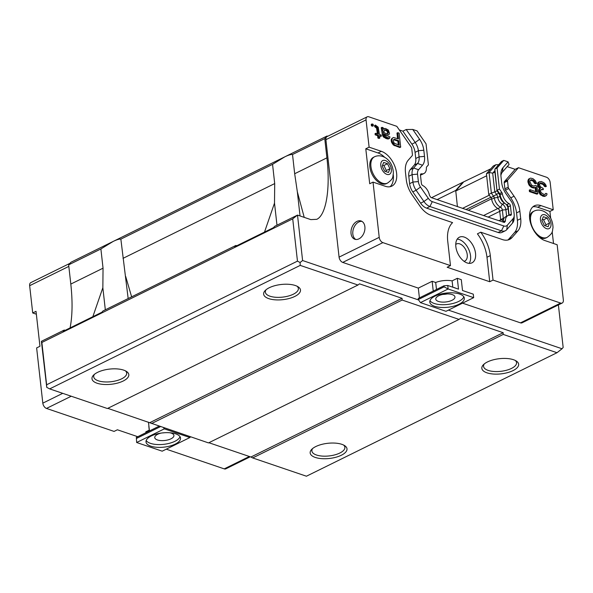 <?xml version="1.0" encoding="UTF-8"?>
<svg xmlns="http://www.w3.org/2000/svg" width="593" height="593" viewBox="0 0 593 593"><rect width="100%" height="100%" fill="white"/><g stroke="black" fill="none" stroke-linecap="round" stroke-linejoin="round"><path stroke-width="0.89" d="M457.225 239.127A14.284 8.576 -116.2 0 1 470.553 255.82A14.284 8.576 -116.2 0 1 469.174 263.366M455.743 244.479A9.488 5.7 -116.2 0 1 456.514 243.96A9.488 5.7 -116.2 0 1 465.816 249.957A9.488 5.7 -116.2 0 1 464.905 260.987A9.488 5.7 -116.2 0 1 464.022 261.276M473.674 297.664L448.13 288.976L447.745 285.478L458.515 289.147L457.299 278.31L461.295 279.666L462.51 290.503L473.288 294.165L473.674 297.664L445.988 311.31L420.444 302.623L418.31 299.539L444.061 286.849L448.13 288.976L420.444 302.623M490.826 168.79L462.903 182.244L455.72 190.442L457.411 206.66M355.785 239.461A9.651 6.612 108.8 0 1 352.835 234.139A9.651 6.612 108.8 0 1 361.93 221.382M351.041 233.531A9.651 6.612 108.8 0 1 353.865 223.976A9.651 6.612 108.8 0 1 361.07 220.981A9.651 6.612 108.8 0 1 364.221 232.248A9.651 6.612 108.8 0 1 354.851 239.253A9.651 6.612 108.8 0 1 351.041 233.531M459.523 294.002A17.367 7.153 -6.4 0 1 464.326 298.205A17.367 7.153 -6.4 0 1 447.856 307.256A17.367 7.153 -6.4 0 1 429.799 302.082A17.367 7.153 -6.4 0 1 440.243 294.172A17.367 7.153 -6.4 0 1 459.523 294.002M429.977 300.644A17.367 7.153 173.6 0 0 447.545 304.454A17.367 7.153 173.6 0 0 463.83 296.848M452.289 294.617A9.651 3.973 173.6 0 0 441.57 294.714A9.651 3.973 173.6 0 0 435.773 299.102A9.651 3.973 173.6 0 0 445.81 301.978A9.651 3.973 173.6 0 0 454.957 296.952A9.651 3.973 173.6 0 0 452.289 294.617M442.741 294.432A9.651 3.973 173.6 0 0 447.129 293.935M455.661 191.065L486.653 175.787M455.78 190.939L463.281 182.37M462.503 208.388L489.277 195.193M418.31 299.539L418.191 298.494L443.942 285.804L444.061 286.849M443.942 285.804L447.745 285.478M433.246 291.074L432.149 281.29L435.699 282.49L436.485 289.48M456.158 288.339L454.216 287.575A14.15 5.826 173.6 0 0 453.571 287.464M419.407 297.894L418.31 288.109L432.149 281.29M435.699 282.49A14.284 5.886 -6.4 0 1 452.103 280.867L452.815 287.205M452.103 280.867L457.299 278.31M507.2 166.633L515.154 169.339L518.482 167.7L546.516 177.233A4.633 2.78 -116.2 0 1 550.178 182.518L553.232 209.781L540.994 205.615A19.302 11.586 -116.2 0 0 534.419 205.786A19.302 11.586 -116.2 0 0 530.661 223.405A19.302 11.586 -116.2 0 0 544.915 240.573L557.153 244.739L563.35 299.962A4.633 2.78 -116.2 0 1 562.208 303.03L522.055 322.822A4.633 2.78 -116.2 0 1 520.484 322.859L462.54 303.156M448.412 310.117L562.031 348.758L556.997 352.716L503.249 334.43L503.16 332.703L250.928 457.025L252.677 457.937L306.425 476.216L556.997 352.716M558.391 304.913L563.165 347.461L562.031 348.758M418.31 288.109L342.739 262.41A4.633 2.78 -116.2 0 1 339.077 257.132L325.905 139.681A4.633 2.78 -116.2 0 1 327.047 136.612L367.193 116.828A4.633 2.78 -116.2 0 1 368.772 116.784L396.806 126.324L411.208 147.079A1.927 1.156 63.8 0 1 411.735 148.45L412.424 154.595A1.927 1.156 63.8 0 1 412.172 155.692L408.221 160.206A21.229 12.749 -116.2 0 0 405.456 172.348L406.294 179.775A21.229 12.749 -116.2 0 0 412.105 194.83L419.918 206.09A21.229 12.749 -116.2 0 0 430.896 215.244L452.578 222.62A30.88 18.539 -116.2 0 0 447.722 241.136L450.472 265.605L382.885 242.619A4.633 2.78 -116.2 0 1 379.224 237.341L373.027 182.11L369.706 183.748L365.785 148.799L369.105 147.16L366.051 119.897A4.633 2.78 -116.2 0 1 367.193 116.828M327.736 136.271L327.032 136.027L324.756 138.621L326.913 157.849C330.501 188.663 326.143 215.126 316.788 219.314L310.814 219.61L297.508 215.089L302.6 260.527L418.614 299.984M266.146 289.68A16.597 6.834 173.6 0 0 265.368 292.179A16.597 6.834 173.6 0 0 282.624 297.123A16.597 6.834 173.6 0 0 298.361 288.472A16.597 6.834 173.6 0 0 297.049 286.219M295.351 285.522A18.524 7.627 -6.4 0 1 298.101 286.804A18.524 7.627 -6.4 0 1 282.913 299.658A18.524 7.627 -6.4 0 1 265.249 290.488A18.524 7.627 -6.4 0 1 295.351 285.522M94.48 374.294A16.597 6.834 173.6 0 0 93.709 376.785A16.597 6.834 173.6 0 0 110.965 381.729A16.597 6.834 173.6 0 0 126.694 373.086A16.597 6.834 173.6 0 0 125.39 370.825M123.685 370.128A18.524 7.627 -6.4 0 1 126.435 371.411A18.524 7.627 -6.4 0 1 111.247 384.264A18.524 7.627 -6.4 0 1 93.59 375.095A18.524 7.627 -6.4 0 1 123.685 370.128M312.667 448.493A16.597 6.834 173.6 0 0 311.896 450.991A16.597 6.834 173.6 0 0 329.152 455.935A16.597 6.834 173.6 0 0 344.881 447.285A16.597 6.834 173.6 0 0 343.577 445.032M341.872 444.335A18.524 7.627 -6.4 0 1 344.622 445.617A18.524 7.627 -6.4 0 1 329.434 458.471A18.524 7.627 -6.4 0 1 311.777 449.301A18.524 7.627 -6.4 0 1 341.872 444.335M484.325 363.887A16.597 6.834 173.6 0 0 483.554 366.378A16.597 6.834 173.6 0 0 500.811 371.322A16.597 6.834 173.6 0 0 516.54 362.679A16.597 6.834 173.6 0 0 515.235 360.418M513.531 359.729A18.524 7.627 -6.4 0 1 516.281 361.011A18.524 7.627 -6.4 0 1 501.092 373.857A18.524 7.627 -6.4 0 1 483.436 364.695A18.524 7.627 -6.4 0 1 513.531 359.729M437.145 199.596L455.72 190.442M431.556 197.691L462.903 182.244M302.6 260.527L300.088 262.506L300.228 265.39L357.964 285.025L107.4 408.525L49.656 388.889L46.751 387.37L41.399 341.316L41.873 342.48L292.72 218.847L297.464 261.135L46.617 384.775L46.751 387.37M250.928 457.025L208.892 442.726M357.964 285.025L359.477 283.839L402.054 298.316L402.136 300.043L459.078 319.412L208.506 442.912L107.778 408.34M46.617 384.775L41.873 342.48M65.126 330.36L64.244 330.056L41.399 341.316M92.842 316.699L102.848 287.716L103.049 268.184L70.812 284.077C72.68 301.377 72.435 315.987 70.085 327.914M100.892 248.964L113.144 241.447L70.923 262.262L68.655 264.849L100.892 248.964L103.049 268.184M68.655 264.849L70.812 284.077M503.16 332.703L460.591 318.226L459.078 319.412M236.785 245.747L235.903 245.45L234.769 246.747L273.529 227.638L274.663 226.341L297.508 215.089L292.72 218.847M300.088 262.506L297.464 261.135M326.913 157.849L294.677 173.734L297.345 191.858L304.224 217.372M294.677 173.734L292.519 154.514L324.756 138.621M300.228 265.39L49.656 388.889M402.054 298.316L149.821 422.639M402.136 300.043L151.563 423.55M503.249 334.43L252.677 457.937M235.903 245.45L103.004 310.954L101.87 312.252L63.11 331.354L64.244 330.056M105.324 309.805L102.848 287.716M120.861 239.12L272.558 164.35L284.803 156.841L113.144 241.447C116.702 239.705 119.275 238.927 120.861 239.12L128.162 298.553M292.519 154.514C290.933 154.321 288.368 155.099 284.803 156.841L327.032 136.027M300.043 215.948L297.345 191.858M276.983 225.199L274.507 203.11L274.707 183.578L272.558 164.35M125.686 276.464L131.631 296.848M264.5 232.093L274.507 203.11M388.489 172.459L384.649 171.147L382.233 166.129L383.664 162.415L387.503 163.72L389.92 168.738L388.489 172.459M387.518 183.074L386.473 183.593A14.669 8.806 -116.2 0 1 381.477 183.719A14.669 8.806 -116.2 0 1 370.64 170.673A14.669 8.806 -116.2 0 1 373.501 157.278L374.554 156.76A14.669 8.806 63.8 0 0 371.692 170.154A14.669 8.806 63.8 0 0 382.529 183.2A14.669 8.806 63.8 0 0 387.518 183.074C394.123 178.293 392.462 176.714 393.374 173.408C393.026 159.398 381.751 153.276 374.554 156.76M385.746 171.525L386.317 170.517L383.908 165.491L387.503 163.72M386.317 170.517L389.92 168.738M383.908 165.491L382.574 165.247M548.132 226.756L544.292 225.444L541.883 220.426L543.314 216.704L547.154 218.016L549.563 223.035L548.132 226.756M547.169 237.37C553.766 232.589 552.113 231.011 553.017 227.697C552.676 213.688 541.394 207.572 534.197 211.056A14.669 8.806 63.8 0 0 531.343 224.451A14.669 8.806 63.8 0 0 542.172 237.496A14.669 8.806 63.8 0 0 547.169 237.37L546.116 237.889A14.669 8.806 -116.2 0 1 541.12 238.015A14.669 8.806 -116.2 0 1 539.304 237.193M529.549 217.401A14.669 8.806 -116.2 0 1 533.151 211.575L534.197 211.056M545.397 225.822L545.968 224.814L543.551 219.788L547.154 218.016M545.968 224.814L549.563 223.035M543.551 219.788L542.224 219.543M486.43 173.808L489.062 172.511L495.867 164.743L493.243 166.033L486.43 173.808L488.743 194.43L490.982 197.654A2.505 1.505 -116.2 0 1 491.641 199.241A9.073 5.448 63.8 0 0 497.957 208.558A2.505 1.505 -116.2 0 1 499.729 211.33L500.655 219.61A2.505 1.505 -116.2 0 1 500.67 220.018M488.743 194.43L491.375 193.133L493.613 196.357A2.505 1.505 -116.2 0 1 494.273 197.943L491.641 199.241M499.729 211.33L502.36 210.033A2.505 1.505 63.8 0 0 500.581 207.261A9.073 5.448 -116.2 0 1 494.273 197.943L497.772 197.447A6.56 3.943 -116.2 0 0 502.338 204.192L504.473 203.14M509.128 215.289A1.927 1.156 63.8 0 0 509.12 215.103L508.186 206.831L508.105 208.647L505.888 209.737L502.36 210.033L503.287 218.313L504.057 218.246M499.121 220.67A9.073 5.448 -116.2 0 1 499.677 220.322A9.073 5.448 -116.2 0 1 502.019 220.047A2.505 1.505 63.8 0 0 502.664 219.973A2.505 1.505 63.8 0 0 503.287 218.313L500.655 219.61M455.847 246.666A14.284 8.576 -116.2 0 1 459.375 237.207A14.284 8.576 -116.2 0 1 473.384 246.228A14.284 8.576 -116.2 0 1 472.006 262.825A14.284 8.576 -116.2 0 1 462.103 259.623A14.284 8.576 -116.2 0 1 455.847 246.666M494.896 170.651L492.701 173.156L489.062 172.511L491.375 193.133L494.799 191.895L496.452 194.282A5.018 3.009 -116.2 0 1 497.772 197.447L499.988 196.357A6.56 3.943 -116.2 0 0 503.702 202.584L505.57 203.933A9.651 5.797 -116.2 0 1 500.107 194.778L499.988 196.357A5.018 3.009 -116.2 0 0 498.669 193.185L499.602 193.563A1.927 1.156 -116.2 0 1 500.107 194.778L502.323 193.689A9.651 5.797 63.8 0 0 509.039 203.607A1.927 1.156 -116.2 0 1 510.403 205.741L511.329 214.014A1.927 1.156 -116.2 0 1 510.855 215.296A1.927 1.156 -116.2 0 1 510.358 215.348A9.651 5.797 63.8 0 0 507.867 215.644A9.651 5.797 63.8 0 0 505.406 220.744A1.927 1.156 -116.2 0 1 505.14 221.589L504.376 222.464L491.59 218.283L430.874 197.462L429.843 195.979A1.927 1.156 -116.2 0 1 429.362 194.882A9.651 5.797 63.8 0 0 422.765 185.557A1.927 1.156 -116.2 0 1 421.393 183.43L420.467 175.15A1.927 1.156 -116.2 0 1 420.948 173.875A1.927 1.156 -116.2 0 1 421.445 173.816A9.651 5.797 63.8 0 0 423.936 173.519A9.651 5.797 63.8 0 0 426.382 167.863A1.927 1.156 -116.2 0 1 426.641 166.9L428.405 164.891L426.041 143.832L417.072 130.905L412.743 129.437L406.212 129.519L402.892 131.157L399.319 129.941M495.867 164.743L498.713 164.706M494.91 172.059L497.016 190.805L494.799 191.895L492.701 173.156L494.91 172.059L494.866 169.087L501.537 161.474L503.746 160.384L497.082 167.997L499.447 189.056L501.819 192.473A1.927 1.156 -116.2 0 1 502.323 193.689M500.9 175.632A11.578 6.953 -116.2 0 1 502.375 172.14L509.068 164.498L508.075 161.859L503.746 160.384M553.232 209.781L549.911 211.419L550.682 218.276M552.194 231.752L553.514 243.493M562.208 303.03A4.633 2.78 -116.2 0 1 560.63 303.075L493.042 280.089L489.722 281.727L447.152 267.243L450.472 265.605M489.722 281.727L486.979 257.258A30.88 18.539 63.8 0 0 477.417 233.835L480.738 232.197A30.88 18.539 -116.2 0 1 490.3 255.62L493.042 280.089M507.89 240.002A21.229 12.749 63.8 0 0 508.816 239.098L514.62 232.463A21.229 12.749 63.8 0 0 517.385 220.329L516.547 212.894A21.229 12.749 63.8 0 0 510.743 197.847L505.421 190.175A1.927 1.156 -116.2 0 1 504.895 188.804L504.206 182.666A1.927 1.156 -116.2 0 1 504.45 181.562L515.154 169.339M508.075 161.859L502.99 167.671A15.44 9.273 -116.2 0 0 500.87 174.046A15.44 9.273 -116.2 0 0 500.981 176.492L501.671 182.637A15.44 9.273 -116.2 0 0 505.896 193.585L511.218 201.257A7.724 4.633 -116.2 0 1 513.33 206.727L514.161 214.155A7.724 4.633 -116.2 0 1 514.22 215.385L514.138 218.261A11.578 6.953 -116.2 0 1 512.552 223.05L506.741 229.676A11.578 6.953 -116.2 0 1 505.384 230.729L502.063 232.367A11.578 6.953 -116.2 0 1 498.12 232.471L426.597 208.143A11.578 6.953 -116.2 0 1 420.607 203.154L412.795 191.887A11.578 6.953 -116.2 0 1 409.622 183.674L408.792 176.247A11.578 6.953 -116.2 0 1 410.297 169.628L414.248 165.113A11.578 6.953 63.8 0 0 415.752 158.494L415.063 152.349A11.578 6.953 63.8 0 0 411.898 144.136L402.892 131.157M549.911 211.419L537.673 207.254A19.302 11.586 63.8 0 0 532.87 206.824M390.068 186.706A19.302 11.586 63.8 0 0 393.255 174.668M384.709 157.338A19.302 11.586 63.8 0 0 378.023 152.957L365.785 148.799M502.404 221.789A6.56 3.943 -116.2 0 1 502.582 221.686L503.205 221.382M497.957 208.558L500.581 207.261L502.338 204.192A5.018 3.009 63.8 0 1 505.888 209.737L506.615 216.26M518.482 167.7L507.778 179.924A1.927 1.156 63.8 0 0 507.526 181.028L508.216 187.173A1.927 1.156 63.8 0 0 508.742 188.537L514.064 196.209A21.229 12.749 -116.2 0 1 519.876 211.256L520.706 218.691A21.229 12.749 -116.2 0 1 517.948 230.825L512.137 237.459A21.229 12.749 -116.2 0 1 509.654 239.387A21.229 12.749 -116.2 0 1 502.419 239.572L480.738 232.197M534.323 186.083L535.39 185.498L536.947 186.024L537.814 193.755L530.275 191.191L530.105 189.708L536.539 191.895L535.998 187.136L534.99 187.647L532.588 187.114L530.238 185.172L529.438 183.756L528.697 180.924L529.505 178.626L530.513 178.115L532.914 178.641L535.264 180.591L536.643 183.348L535.316 182.896L534.004 180.732L531.751 179.679L530.298 180.042L529.838 181.599L531.498 185.031L533.752 186.083L535.39 185.498M537.814 193.755L536.984 194.163L529.438 191.606L529.275 190.116L530.105 189.708M535.627 191.583L535.175 187.558M534.99 187.647L534.16 188.055L531.758 187.529L529.408 185.579L528.608 184.164L527.866 181.339L528.141 179.998L528.674 179.034L530.513 178.115M536.643 183.348L535.813 183.756L534.486 183.304L533.174 181.139L530.283 180.087M546.138 195.727L544.485 196.431L542.966 196.201L539.986 194.326L538.54 190.976L538.97 189.123L539.763 188.53L538.044 186.513L537.554 184.06L538.021 182.503L541.12 181.436L543.818 182.637L545.501 184.356L546.368 186.365L545.256 185.987L543.981 184.126L541.513 183L540.023 183.067L539.489 184.03L540.201 186.558L543.188 188.433L543.321 189.619L541.172 189.463L540.794 189.908L540.482 190.946L541.09 192.584L543.855 194.378L544.93 194.46L545.871 193.348L546.976 193.726L546.887 194.845L545.315 196.024L541.772 194.815L539.793 192.429L539.46 189.456L540.594 188.122L538.874 186.106L538.503 182.837L537.673 183.244M546.368 186.365L545.538 186.773L544.426 186.395L543.151 184.534L539.793 183.341M543.321 189.619L540.875 189.812M544.722 194.445L545.871 193.348M369.105 147.16L381.343 151.319A19.302 11.586 -116.2 0 1 395.605 168.486A19.302 11.586 -116.2 0 1 391.84 186.113A19.302 11.586 -116.2 0 1 385.265 186.276L373.027 182.11M400.69 147.123L399.86 147.531L393.396 145.048L391.61 142.439L391.158 140.282L391.81 138.495L393.426 137.502L398.496 138.932L397.792 132.691L399.126 133.143L400.69 147.123L395.368 145.315L394.226 144.64L392.44 142.031L391.61 142.439M397.584 138.629L396.962 133.099L397.792 132.691M389.482 138.443L388.237 138.999L386.725 138.769L383.293 136.746L382.463 135.034L381.217 127.747L382.048 127.332L383.16 127.71L383.767 129.348L384.523 128.459L385.598 128.54L388.326 130.037L389.549 133.314L388.86 134.804L386.74 134.937L384.301 134.107L384.694 135.671L386.087 136.716L387.422 137.168L388.682 137.027L388.838 136.509L389.949 136.887L389.482 138.443L387.555 138.362L384.857 137.161L383.619 135.589L382.374 128.303L381.544 128.711M383.627 128.911L384.523 128.459M388.86 134.804L387.207 135.5L384.383 134.826M387.933 137.176L388.838 136.509M377.415 133.773L376.577 128.17L374.702 126.672L374.568 125.479L375.399 125.071L378.193 127.169L379.438 134.455L381.21 135.063L381.343 136.249L379.572 135.649L379.839 138.028L378.727 137.65L378.46 135.271L376.021 134.441L375.888 133.247L378.327 134.077L377.407 127.754L376.674 126.939L375.843 127.347M381.343 136.249L379.653 136.368M379.839 138.028L379.009 138.436L377.897 138.058L377.63 135.678L375.191 134.848L375.058 133.662L375.888 133.247M373.345 125.805L372.515 126.213L371.411 125.835L371.24 124.352L372.07 123.937L373.182 124.315L373.345 125.805L372.241 125.427L371.411 125.835M411.898 144.136L415.219 142.498L406.212 129.519M412.743 129.437L419.592 139.303A5260.955 1016.691 -34.7 0 1 415.219 142.498A11.578 6.953 -116.2 0 1 418.384 150.711L415.063 152.349M415.752 158.494L419.073 156.856L418.391 150.711L423.817 150.251A15.44 9.273 -116.2 0 0 419.592 139.303M423.817 150.251L424.506 156.396A5227.777 2154.176 -6.4 0 0 419.081 156.856A11.578 6.953 -116.2 0 1 417.568 163.475L414.248 165.113M505.384 230.729A11.578 6.953 -116.2 0 1 501.441 230.833L429.918 206.505A11.578 6.953 -116.2 0 1 423.928 201.516L416.116 190.249A11.578 6.953 -116.2 0 1 412.943 182.036L412.113 174.609A11.578 6.953 -116.2 0 1 413.618 167.989L417.568 163.475A5251.964 4075.859 -138.8 0 1 422.498 165.225A15.44 9.273 -116.2 0 0 424.506 156.396M506.088 204.288A5.018 3.009 63.8 0 1 508.105 208.647L508.853 215.326M497.082 167.997L494.866 169.087L497.016 190.805L498.669 193.185L490.982 197.654M530.92 180.087L531.751 179.679M532.255 180.539L533.085 180.131M533.174 181.139L534.004 180.732M533.908 181.962L534.738 181.554M534.486 183.304L535.316 182.896M528.674 179.034L529.505 178.626M528.141 179.998L528.971 179.59M527.866 181.339L528.697 180.924M528 182.525L528.83 182.118M528.608 184.164L529.438 183.756M529.408 185.579L530.238 185.172M530.616 186.854L531.447 186.439M531.758 187.529L532.588 187.114M533.085 187.981L533.915 187.566M529.438 191.606L530.275 191.191M537.554 184.06L538.385 183.652M537.688 185.253L538.518 184.838M538.044 186.513L538.874 186.106M538.585 187.558L539.415 187.151M539.763 188.53L540.594 188.122M538.97 189.123L539.808 188.715M538.629 189.864L539.46 189.456M538.54 190.976L539.371 190.568M538.607 191.576L539.437 191.161M538.963 192.836L539.793 192.429M539.986 194.326L540.816 193.918M540.935 195.223L541.772 194.815M542.521 196.053L543.351 195.646M542.966 196.201L543.796 195.794M544.485 196.431L545.315 196.024M544.797 194.452L545.523 194.089M541.602 189.73L542.432 189.323M539.941 183.163L540.431 182.918M540.675 183.407L541.513 183M542.009 183.86L542.84 183.452M543.151 184.534L543.981 184.126M543.625 184.979L544.456 184.571M544.137 185.728L544.967 185.32M544.426 186.395L545.256 185.987M538.021 182.503L539.445 181.725M538.503 182.837L538.852 182.095M392.41 143.854L393.241 143.447M393.396 145.048L394.226 144.64M394.538 145.722L395.368 145.315M391.81 138.495L393.426 137.502M391.276 139.459L392.64 138.087M391.158 140.282L391.988 139.866L392.106 139.051M391.291 141.468L392.121 141.06L391.988 139.866M392.44 142.031L392.121 141.06M381.929 130.275L382.759 129.867M382.463 135.034L383.293 134.626M382.781 136.005L383.619 135.589M383.293 136.746L384.123 136.338M384.027 137.569L384.857 137.161M385.391 138.317L386.221 137.91M386.725 138.769L387.555 138.362M388.237 138.999L389.067 138.592M385.91 135.345L386.74 134.937M387.207 135.5L388.037 135.093M382.374 128.303L382.048 127.332M376.577 128.17L377.407 127.754M376.896 129.133L377.726 128.725M375.191 134.848L376.021 134.441M377.63 135.678L378.46 135.271M377.897 138.058L378.727 137.65M374.702 126.672L375.532 126.265L375.399 125.071M376.674 126.939L375.532 126.265M372.241 125.427L372.07 123.937M514.22 215.385A7.724 4.633 -116.2 0 1 513.16 218.572L507.349 225.199A7.724 4.633 -116.2 0 1 503.82 225.97L432.297 201.642A7.724 4.633 -116.2 0 1 428.302 198.321L420.489 187.054A7.724 4.633 -116.2 0 1 418.376 181.584L417.539 174.149A7.724 4.633 -116.2 0 1 418.547 169.739L422.498 165.217M423.936 173.519L421.719 174.616A9.651 5.797 -116.2 0 1 420.452 174.965M505.406 220.744L503.19 221.834A9.651 5.797 -116.2 0 1 503.198 221.597A9.651 5.797 -116.2 0 1 505.651 216.734L507.867 215.644M510.403 205.741L508.186 206.831A1.927 1.156 63.8 0 0 507.074 204.852A1.927 1.156 63.8 0 0 506.822 204.696A9.651 5.797 -116.2 0 1 505.57 203.933M499.447 189.056L497.23 190.145L499.602 193.563L501.819 192.473M393.47 139.8L394.478 139.288L398.696 140.719L399.193 145.181L394.286 143.224L393.448 141.512L393.47 139.8M387.459 133.751L384.168 132.921L383.967 131.135L384.687 129.949L385.732 129.734L388.015 131.083L388.252 133.166L387.459 133.751M394.478 139.288L393.552 139.711M398.696 140.719L397.866 141.127L398.281 144.87M393.648 139.696L397.866 141.127M388.252 133.166L387.266 133.751M388.371 132.343L387.54 132.758L387.414 133.573M388.304 131.75L387.474 132.157L387.54 132.758M388.015 131.083L387.185 131.49L387.474 132.157M387.059 130.186L386.228 130.593L387.185 131.49M385.732 129.734L384.901 130.141L386.228 130.593M384.449 130.238L384.901 130.141M36.351 314.201L32.711 312.963L36.032 311.325L39.953 346.282L36.633 347.921L42.822 403.144A4.633 2.78 63.8 0 0 46.484 408.429L114.071 431.415L117.392 429.777L137.776 436.707M166.285 449.168L224.228 468.878A4.633 2.78 63.8 0 0 225.807 468.841L250.246 456.788M70.011 263.299L30.792 282.631A4.633 2.78 63.8 0 0 29.65 285.7L32.711 312.963M145.915 432.69L145.819 431.83L149.251 430.14M149.347 431L148.85 426.597A14.284 5.886 -6.4 0 1 148.88 425.848M148.472 422.179L149.451 430.948M136.338 437.412L136.649 442.497L162.193 451.184L189.886 437.538L164.343 428.85L136.649 442.497L136.338 437.412L159.206 426.145M150.807 446.158A17.367 7.153 -6.4 0 1 146.004 441.955A17.367 7.153 -6.4 0 1 162.467 432.912A17.367 7.153 -6.4 0 1 180.531 438.086A17.367 7.153 -6.4 0 1 170.087 445.995A17.367 7.153 -6.4 0 1 150.807 446.158M164.343 428.85L163.468 427.597M160.533 426.597L136.457 438.464M190.531 436.796L189.886 437.538M146.189 440.517A17.367 7.153 173.6 0 0 150.496 443.364A17.367 7.153 173.6 0 0 168.175 443.594A17.367 7.153 173.6 0 0 180.035 436.722M161.044 433.098A9.651 3.973 173.6 0 0 154.751 437.619A9.651 3.973 173.6 0 0 157.419 439.954A9.651 3.973 173.6 0 0 168.13 439.858A9.651 3.973 173.6 0 0 173.927 435.462A9.651 3.973 173.6 0 0 169.857 432.757M162.356 432.92A9.651 3.973 173.6 0 0 164.446 432.734M465.928 209.551L490.752 197.321M468.181 210.322L491.538 198.811M483.562 215.548L497.853 208.506M488.106 217.097L499.729 211.367M274.707 183.578L123.018 258.348M386.851 174.357A7.642 4.588 -116.2 0 1 381.129 162.423A7.642 4.588 -116.2 0 1 390.253 165.529A7.642 4.588 -116.2 0 1 386.851 174.357M546.501 228.653A7.642 4.588 -116.2 0 1 540.772 216.719A7.642 4.588 -116.2 0 1 549.896 219.825A7.642 4.588 -116.2 0 1 546.501 228.653M560.63 303.075L520.484 322.859M382.885 242.619L342.739 262.41M379.224 237.341L339.077 257.132M366.051 119.897L325.905 139.681M503.249 220.833L502.019 220.047M490.3 255.62L486.979 257.258M410.297 169.628L413.618 167.989L418.547 169.739M408.792 176.247L412.113 174.609L417.539 174.149M409.622 183.674L412.943 182.044L418.376 181.584M412.795 191.887L416.116 190.249L420.489 187.054M420.607 203.154L423.928 201.516L428.302 198.321M426.597 208.143L429.918 206.505L432.297 201.642M498.12 232.471L501.441 230.833L503.82 225.97M507.778 179.924L504.45 181.562M504.206 182.666L507.526 181.028M508.216 187.173L504.895 188.804M505.421 190.175L508.742 188.537M514.064 196.209L510.743 197.847M519.876 211.256L516.547 212.894M520.706 218.691L517.385 220.329M517.948 230.825L514.62 232.463M512.137 237.459L508.816 239.098M540.994 205.615L537.673 207.254M381.343 151.319L378.023 152.957M506.741 229.676L507.349 225.199M512.552 223.05L513.16 218.572M502.99 167.671A5252.275 4074.006 41.2 0 1 502.375 172.14M509.105 215.289L511.329 214.014M421.445 173.816L420.593 174.231M503.783 222.256L505.14 221.589M506.822 204.696L509.039 203.607M224.228 468.878L249.364 456.491M46.484 408.429L71.242 396.228M42.822 403.144L62.732 393.337M29.65 285.7L68.825 266.39M499.677 220.322L499.032 220.64M503.183 221.997L503.198 221.597M39.182 339.426L37.67 325.95"/></g></svg>
